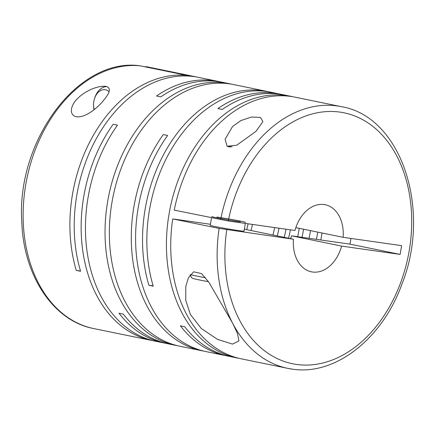 <?xml version="1.0" encoding="UTF-8"?>
<svg xmlns="http://www.w3.org/2000/svg" width="435" height="435" viewBox="0 0 435 435"><rect width="100%" height="100%" fill="white"/><g stroke="black" fill="none" stroke-linecap="round" stroke-linejoin="round"><path stroke-width="0.65" d="M284.18 237.336A65.071 46.572 101.6 0 0 286.012 229.191M277.242 235.911A65.071 46.572 101.6 0 0 279.004 228.196M272.93 235.025A65.071 46.572 101.6 0 0 274.643 227.576M251 230.528A65.071 46.572 101.6 0 0 252.452 224.416M246.688 229.647A65.071 46.572 101.6 0 0 248.086 223.797M220.632 219.653A133.561 95.591 -78.4 0 1 337.266 105.955A133.561 95.591 -78.4 0 1 341.377 106.667L294.984 97.157A133.561 95.591 101.6 0 0 290.874 96.439A133.561 95.591 101.6 0 0 174.239 210.138L228.266 220.975L294.968 230.468A34.245 24.512 -78.4 0 1 324.118 204.548A34.245 24.512 -78.4 0 1 325.173 204.727A34.245 24.512 -78.4 0 1 343.133 237.32L295.838 227.619M76.228 116.705C84.33 118.135 95.586 109.468 101.698 102.606C107.548 95.743 113.056 88.577 106.124 86.402C97.386 85.331 85.032 91.279 78.316 97.815C70.878 104.395 68.322 114.851 76.228 116.705L76.734 116.792M106.124 86.402L105.607 86.309M231.431 84.156A133.561 95.591 101.6 0 0 229.283 83.683A133.561 95.591 101.6 0 0 225.172 82.965A133.561 95.591 101.6 0 0 108.244 198.175A133.561 95.591 101.6 0 0 175.615 345.363L168.682 343.938A133.561 95.591 101.6 0 1 123.317 314.119L119.005 313.233A133.561 95.591 101.6 0 0 164.37 343.052L156.029 341.344A133.561 95.591 101.6 0 1 87.984 257.313A133.561 95.591 101.6 0 1 117.466 125.166L113.154 124.279A133.561 95.591 101.6 0 0 83.672 256.427A133.561 95.591 101.6 0 0 151.717 340.458A133.561 95.591 101.6 0 0 153.881 340.866M164.37 343.052A133.561 95.591 101.6 0 0 166.534 343.46M175.615 345.363A133.561 95.591 101.6 0 0 177.779 345.771M229.283 83.683L222.345 82.258A133.561 95.591 101.6 0 0 218.239 81.546A133.561 95.591 101.6 0 0 160.841 96.869L156.535 95.988A133.561 95.591 101.6 0 1 213.928 80.66A133.561 95.591 101.6 0 1 218.038 81.372A133.561 95.591 101.6 0 1 220.186 81.851M218.038 81.372L198.447 77.359A133.561 95.591 101.6 0 0 194.336 76.642A133.561 95.591 101.6 0 0 98.457 134.861A133.561 95.591 101.6 0 0 80.584 271.277L76.272 270.391A133.561 95.591 101.6 0 1 94.145 133.975A133.561 95.591 101.6 0 1 190.024 75.761A133.561 95.591 101.6 0 1 194.135 76.473A133.561 95.591 101.6 0 1 196.283 76.951M144.953 66.789L146.405 66.691L192.797 76.207A133.561 95.591 101.6 0 0 189.649 75.685A133.561 95.591 101.6 0 0 186.479 75.304L139.804 65.75C78.05 57.257 16.253 141.081 21.799 221.921C23.49 275.687 53.266 320.965 93.704 328.561A133.561 95.591 -78.4 0 1 25.931 183.565A133.561 95.591 -78.4 0 1 140.086 65.794M268.922 91.845A133.561 95.591 101.6 0 0 266.775 91.366L233.595 84.564A133.561 95.591 101.6 0 0 229.484 83.852A133.561 95.591 101.6 0 0 112.556 199.061A133.561 95.591 101.6 0 0 179.927 346.244L201.856 350.74A133.561 95.591 101.6 0 0 204.02 351.148M292.82 96.749A133.561 95.591 101.6 0 0 290.672 96.271A133.561 95.591 101.6 0 0 286.562 95.559A133.561 95.591 101.6 0 0 169.634 210.763A133.561 95.591 101.6 0 0 237.004 357.951L230.071 356.526A133.561 95.591 101.6 0 1 184.706 326.707L180.394 325.826A133.561 95.591 101.6 0 0 225.76 355.645L206.168 351.627A133.561 95.591 101.6 0 1 138.123 267.596A133.561 95.591 101.6 0 1 167.611 135.448L163.299 134.562A133.561 95.591 101.6 0 0 133.811 266.709A133.561 95.591 101.6 0 0 201.856 350.74M225.76 355.645A133.561 95.591 101.6 0 0 227.924 356.053M237.004 357.951A133.561 95.591 101.6 0 0 239.168 358.358M290.672 96.271L283.734 94.846A133.561 95.591 101.6 0 0 279.629 94.134A133.561 95.591 101.6 0 0 222.231 109.462L217.919 108.576A133.561 95.591 101.6 0 1 275.317 93.253A133.561 95.591 101.6 0 1 279.428 93.965A133.561 95.591 101.6 0 1 281.575 94.438M279.428 93.965L271.081 92.253A133.561 95.591 101.6 0 0 266.976 91.54A133.561 95.591 101.6 0 0 171.091 149.76A133.561 95.591 101.6 0 0 153.218 286.176L148.906 285.289A133.561 95.591 101.6 0 1 166.779 148.873A133.561 95.591 101.6 0 1 262.664 90.654A133.561 95.591 101.6 0 1 266.775 91.366M219.115 228.424L172.722 218.908A133.561 95.591 101.6 0 0 241.316 358.837L287.709 368.347A133.561 95.591 -78.4 0 1 232.567 323.107L208.865 282.217L201.579 273.626L193.613 271.799L188.393 277.878L185.816 286.274L185.734 300.302L190.394 314.456L201.307 328.501L217.462 339.36L232.502 344.101L238.94 340.893L237.461 333.476L232.567 323.107A133.561 95.591 -78.4 0 1 219.115 228.424L293.451 239.234L244.339 229.163M94.232 109.566A13.697 9.559 98.1 0 1 93.552 105.025A13.697 9.559 98.1 0 1 94.428 98.886A13.697 9.559 98.1 0 1 105.536 89.773A13.697 9.559 98.1 0 1 109.027 91.611M297.654 236.689A65.071 46.572 101.6 0 0 299.215 228.315M288.492 238.217A65.071 46.572 101.6 0 0 290.373 229.81M309.062 238.309A65.071 46.572 101.6 0 0 310.459 230.621M302.031 237.309A65.071 46.572 101.6 0 0 303.527 229.196M255.992 131.326L262.919 121.577L260.358 117.417L251.446 117.031L240.963 120.544L232.556 126.52L225.107 139.292L227.086 146.269L236.722 145.23L255.992 131.326M190.378 274.594A29.455 0.897 9.8 0 0 205.581 277.791M240.354 221.872A17.123 0.522 -170.2 0 1 221.997 218.81A17.123 0.522 -170.2 0 1 211.763 216.554M211.546 217.788L210.246 225.325A17.123 0.522 9.8 0 0 220.485 227.581A17.123 0.522 9.8 0 0 238.837 230.642A17.123 0.522 9.8 0 0 243.997 231.154L245.335 223.405M232.138 146.823A13.697 0.419 9.8 0 0 231.496 146.731A13.697 0.419 9.8 0 0 227.374 146.312A13.697 0.419 9.8 0 0 230.115 147.052M93.993 109.756A17.123 11.946 98.1 0 1 93.569 105.808L93.552 105.025M94.428 98.886L94.661 98.136A17.123 11.946 98.1 0 1 106.803 86.576M216.918 217.065A17.123 0.522 -170.2 0 1 235.275 220.126A17.123 0.522 -170.2 0 1 245.509 222.383M189.981 275.137L192.101 278.139A26.029 0.794 9.8 0 0 208.506 281.701M322.036 232.991L320.823 239.984L349.974 244.133L350.958 238.434M320.823 239.984L291.472 235.808L341.616 246.09L400.113 254.415L401.63 245.644L343.133 237.32M349.974 244.133L400.113 254.415M80.497 270.994L76.272 270.391M317.724 232.111L316.468 239.364M210.426 224.275L172.722 218.908M291.472 235.808A34.245 24.512 -78.4 0 1 290.607 238.652M153.136 285.893L148.906 285.289M341.616 246.09A34.245 24.512 -78.4 0 1 311.411 271.826A34.245 24.512 -78.4 0 1 293.451 239.234M146.405 66.691A133.561 95.591 -78.4 0 1 147.367 66.881L194.135 76.473M291.82 369.065A133.561 95.591 -78.4 0 1 287.709 368.347L291.983 369.092C335.146 376.074 382.202 338.887 401.875 284.3C431.841 209.828 401.434 116.536 341.377 106.667M228.266 220.975A128.086 91.671 -78.4 0 1 340.083 112.121A128.086 91.671 -78.4 0 1 409.128 251.202A128.086 91.671 -78.4 0 1 296.501 364.432A128.086 91.671 -78.4 0 1 226.755 229.745M93.704 328.561L151.717 340.458M146.367 66.685L147.367 66.881"/></g></svg>

